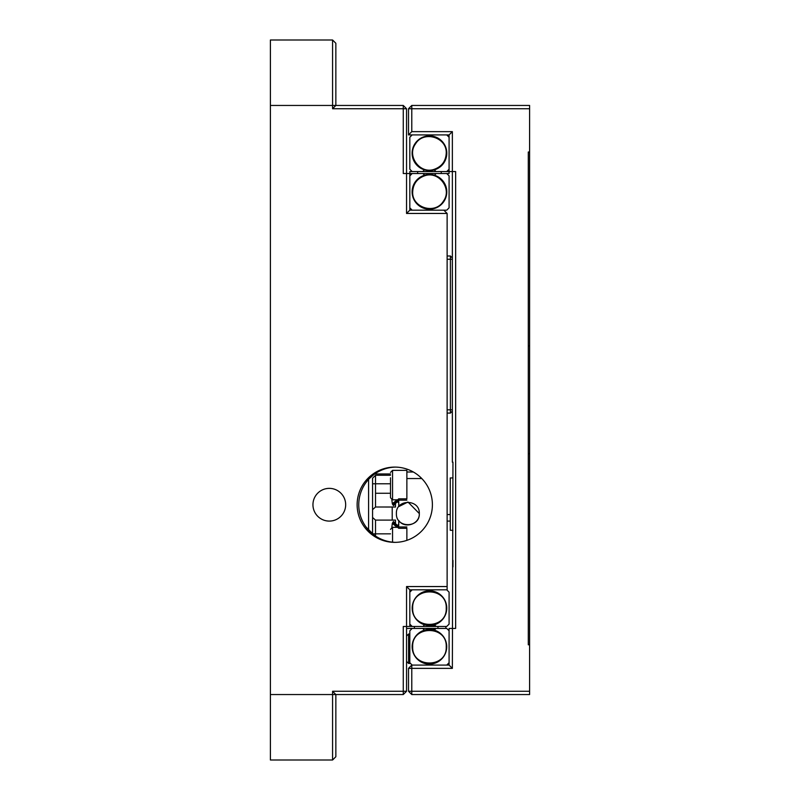 <?xml version="1.0" encoding="UTF-8"?>
<svg xmlns="http://www.w3.org/2000/svg" width="800" height="800" viewBox="0 0 800 800"><rect width="100%" height="100%" fill="white"/><g stroke="black" fill="none" stroke-linecap="round" stroke-linejoin="round"><path stroke-width="1.2" d="M270.4 694.55L270.4 760L332.58 760L332.58 694.55L270.4 694.55L270.4 105.45L332.58 105.45L332.58 108.73L403.27 108.73L403.27 173.53L406.55 173.53L406.55 213.45L447.13 213.45L447.13 586.55L406.55 586.55L406.55 626.47L409.82 626.47L409.82 589.82L406.55 586.55M332.58 108.73L335.85 105.45L332.58 105.45L332.58 40L270.4 40L270.4 105.45M332.58 691.27L332.58 694.55L335.85 694.55L332.58 691.27L403.27 691.27L403.27 694.55L335.85 694.55L335.85 756.73L332.58 760M403.27 626.47L403.27 691.27L406.55 691.27L406.55 626.47L403.27 626.47M312.95 504.73A16.36 16.36 0 0 0 337.49 518.9A16.36 16.36 0 0 0 337.49 490.56A16.36 16.36 0 0 0 312.95 504.73M357.13 504.73A37.64 37.64 0 0 0 413.58 537.32A37.64 37.64 0 0 0 413.58 472.13A37.64 37.64 0 0 0 357.13 504.73M447.13 586.55L447.13 589.82L409.82 589.82M406.55 213.45L409.82 210.18L443.85 210.18L447.13 213.45M409.82 210.18L409.82 173.53L406.55 173.53L406.55 108.73L403.27 108.73L403.27 105.45L335.85 105.45L335.85 43.27L332.58 40M406.55 108.73L403.27 105.45M403.27 694.55L406.55 691.27M368.58 479.38L368.58 530.08M409.82 626.47L412.17 626.47L409.82 624.12M422.91 626.47L436.19 626.47L434.46 624.75A17.35 17.35 0 0 0 431.1 590.88A17.35 17.35 0 0 0 424.59 624.79L422.91 626.47L412.17 626.47M434.46 628.44L433.09 629.8L434.46 628.44M432.61 626.47L431.5 625.37M445.82 626.47L445.82 628.44M437.96 626.47L437.96 628.44M414.4 626.47L414.4 628.44M406.55 628.44L446.73 628.44L449.09 630.79M434.46 626.47L433.09 625.11M446.73 589.82L449.09 592.17L449.09 624.12L446.73 626.47L436.19 626.47M412.17 589.82L409.82 592.17M446.23 608.15C447.27 629.76 411.66 629.81 412.68 608.15C411.64 586.53 447.25 586.48 446.23 608.15M424.59 624.79A17.35 17.35 0 0 0 434.46 624.75M409.82 175.88L412.17 173.53L422.91 173.53L424.59 175.21A17.35 17.35 0 0 0 415.29 201.87A17.35 17.35 0 0 0 443.53 201.99A17.35 17.35 0 0 0 434.46 175.25L436.19 173.53L446.73 173.53L449.09 175.88L449.09 207.83L446.73 210.18L443.85 210.18M412.17 210.18L409.82 207.83M412.68 191.85C413.15 183.82 417.17 178.45 424.75 175.76C438.97 170.71 452.46 189.11 443.4 201.17C435.3 214.95 411.78 207.85 412.68 191.85M434.46 175.25A17.35 17.35 0 0 0 424.59 175.21M452.36 668.36L449.09 665.09L449.09 628.44L455.64 628.44L455.64 171.56L452.36 171.56L452.36 462.18L452.95 462.18L452.36 668.36L411.78 668.36L411.78 691.27L529.6 691.27L529.6 644.79L528.29 644.79L528.29 152.01L529.6 152.01L529.6 108.73L411.78 108.73L411.78 131.64L452.36 131.64L452.36 171.56L449.09 171.56L449.09 173.53L446.73 173.53M436.19 173.53L422.91 173.53M412.17 173.53L409.82 173.53L409.82 171.56L412.17 171.56L409.82 169.21L409.82 137.27L412.17 134.91M435.88 171.56L434.23 169.91M423.03 173.53L424.68 175.18M417.67 173.53L417.67 171.56M441.24 173.53L441.24 171.56M411.78 131.64L408.51 134.91L449.09 134.91L449.09 171.56L412.17 171.56M446.73 134.91L449.09 137.27M436 171.56L434.32 169.88A17.35 17.35 0 0 0 443.62 143.22A17.35 17.35 0 0 0 415.38 143.1A17.35 17.35 0 0 0 424.44 169.84L422.72 171.56M449.09 169.21L446.73 171.56M446.23 153.24C445.76 161.27 441.74 166.64 434.16 169.34C419.94 174.38 406.45 155.98 415.5 143.92C423.61 130.15 447.13 137.24 446.23 153.24M424.44 169.84A17.35 17.35 0 0 0 434.32 169.88M412.17 665.09L409.82 662.73L409.82 630.79L412.17 628.44M422.72 628.44L424.44 630.16A17.35 17.35 0 0 0 427.81 664.03A17.35 17.35 0 0 0 434.32 630.12L436 628.44M446.73 665.09L449.09 662.73M412.68 646.76C411.64 625.15 447.25 625.1 446.23 646.76C447.27 668.38 411.66 668.43 412.68 646.76M434.32 630.12A17.35 17.35 0 0 0 424.44 630.16M397.55 502.11L398.69 500.7L398.76 506.6L398.76 502.11L395.48 502.11L395.48 507.02L392.21 507.02L392.21 520.11L375.52 520.11L372.57 517.49L372.57 509.64L375.52 507.01L392.21 507.02L392.21 520.11L375.52 520.11L375.52 533.85L372.57 533.86L372.57 509.64L375.52 507.01L375.52 475.27L390.51 475.27L375.52 475.27L372.57 478.22L375.52 475.27L372.57 478.22L375.52 475.27L372.57 478.22L373.69 477.1L372.57 478.22L372.57 484.04L372.57 478.22L372.57 483.78L390.51 483.78L375.52 483.78L375.52 507.01L395.48 507.02L395.48 502.11L398.76 502.11L398.76 506.61L407.78 502.11M372.57 509.64L372.57 483.78L375.52 483.78L375.52 475.27L372.57 478.22L372.57 509.64M375.52 536.04L375.52 533.85L372.57 533.85L372.57 517.49L375.52 520.11L375.52 536.04M408.07 502.11L419.31 513.56C419.89 524.1 404.69 529.25 398.76 520.52L398.76 525.02L395.48 525.02L398.76 525.02L398.76 520.52L398.69 526.43L397.55 525.02M395.48 520.11L395.48 525.02L395.48 520.11L392.21 520.11L395.48 520.11M372.57 516.3L372.57 514.2M395.48 503.88L393.47 505.6L392.6 504.32L397.6 499.82M393.47 521.53L395.48 523.25M406.87 472L413.35 472M397.2 499.82L392.32 503.71L391.82 499.68M391.82 527.45L392.32 523.41L397.2 527.31M421.8 478.55L406.87 478.55M398.69 526.43L393.27 521.78A6.87 6.87 0 0 1 393.27 521.78L398.69 526.98L398.69 528.29L406.87 528.29L406.87 540.36M397.66 499.82L392.55 499.82L392.55 470.36L406.87 470.36L406.87 498.84L398.69 498.84L398.69 500.15L393.25 505.33L398.69 500.7M392.32 503.71L392.6 504.32M392.32 523.41L392.6 522.81L397.6 527.31M392.72 504.53L398.69 498.84M393.25 521.8L392.72 522.6L398.69 528.29M396.4 513.56C395.69 498.79 420.02 498.79 419.31 513.56C420.02 528.34 395.69 528.34 396.4 513.56M374.72 473.96L390.51 473.96M452.95 477.93L450.27 477.93L450.27 530.3L452.95 530.3M452.95 465.11L452.95 462.18M452.95 566.91L452.95 560.36M529.6 644.79L529.6 152.01M449.09 665.09L411.78 665.09L411.78 668.36L408.51 668.36L408.51 691.27L411.78 691.27L411.78 694.55L529.6 694.55L529.6 691.27M529.6 108.73L529.6 105.45L411.78 105.45L411.78 108.73L408.51 108.73L408.51 134.91M449.09 134.91L452.36 131.64M408.51 691.27L411.78 694.55M411.78 665.09L408.51 668.36M411.78 105.45L408.51 108.73M447.13 259.27L450.4 259.27L450.4 409.82L447.13 409.82M452.36 259.27L450.4 259.27L450.4 256L452.36 257.96M447.13 413.09L450.4 413.09L450.4 409.82L452.36 409.82M447.13 256L450.4 256M450.4 413.09L452.36 411.13M450.27 514.55L447.13 514.55M450.27 521.09L447.13 521.09M390.51 480.52L390.51 497.77L392.55 499.82M390.51 477.78L390.51 481.67M406.55 637.09L406.55 639.46M395.58 542.35A37.64 37.64 0 0 1 358.76 504.73A37.64 37.64 0 0 1 395.58 467.1M366.15 527.12L373.8 534.82M369.36 530.91L367.46 528.79M373.8 474.63L369.36 478.55M329.31 521.09A16.36 16.36 0 0 1 312.95 504.73A16.36 16.36 0 0 1 329.31 488.36M375.52 493.27L390.51 493.27L375.52 493.27M390.51 533.85L375.52 533.85L390.51 533.85M398.69 526.98L406.87 526.98M406.87 500.15L398.69 500.15M529.6 345.84L528.29 345.84M529.6 453.68L528.29 453.68M397.66 527.31L392.55 527.31L392.55 542.17M409.82 634L408.59 634L408.59 663.45L406.55 661.41M392.55 527.31L390.51 529.35M392.55 470.36L390.51 472.41M410.54 663.45L408.59 663.45M408.59 634L406.55 636.05"/></g></svg>
